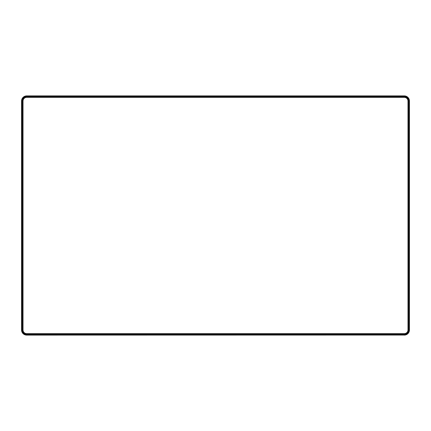 <?xml version="1.0" encoding="UTF-8"?>
<svg xmlns="http://www.w3.org/2000/svg" width="431" height="431" viewBox="0 0 431 431"><rect width="100%" height="100%" fill="white"/><g stroke="black" fill="none" stroke-linecap="round" stroke-linejoin="round"><path stroke-width="0.65" d="M404.3 97.363L26.7 97.363A3.68 3.68 0 0 0 23.021 101.043L23.021 329.957A3.68 3.68 0 0 0 26.7 333.637L404.3 333.637A3.68 3.68 0 0 0 407.979 329.957L407.979 101.043A3.68 3.68 0 0 0 404.3 97.363M408.346 329.957L408.346 101.043A4.046 4.046 0 0 0 404.3 96.997L26.7 96.997A4.046 4.046 0 0 0 22.654 101.043L22.654 329.957A4.046 4.046 0 0 0 26.7 334.003L404.3 334.003A4.046 4.046 0 0 0 408.346 329.957L408.41 101.043A4.111 4.111 0 0 0 404.3 96.932L26.7 96.932A4.111 4.111 0 0 0 22.59 101.043L22.59 329.957A4.111 4.111 0 0 0 26.7 334.068L404.3 334.068A4.111 4.111 0 0 0 408.41 329.957M404.3 335.108A5.15 5.15 0 0 0 409.45 329.957L409.45 101.043A5.15 5.15 0 0 0 404.3 95.892L26.7 95.892A5.15 5.15 0 0 0 21.55 101.043L21.55 329.957A5.15 5.15 0 0 0 26.7 335.108L404.3 335.059A5.102 5.102 0 0 0 409.396 329.957L409.396 101.043A5.102 5.102 0 0 0 404.3 95.941L26.7 95.941A5.102 5.102 0 0 0 21.604 101.043L21.604 329.957L21.97 329.957L21.97 101.043L21.55 101.043M21.97 101.043A4.73 4.73 0 0 1 26.7 96.312L26.7 95.892M26.7 96.312L404.3 96.312L404.3 95.892M404.3 96.312A4.73 4.73 0 0 1 409.03 101.043L409.45 101.043M409.03 101.043L409.03 329.957L409.45 329.957M409.03 329.957A4.73 4.73 0 0 1 404.3 334.688L404.3 335.059L26.7 335.059L26.7 334.688A4.73 4.73 0 0 1 21.97 329.957M404.3 334.688L26.7 334.688M21.55 329.957L21.604 329.957A5.102 5.102 0 0 0 26.7 335.059L26.7 335.108"/></g></svg>
